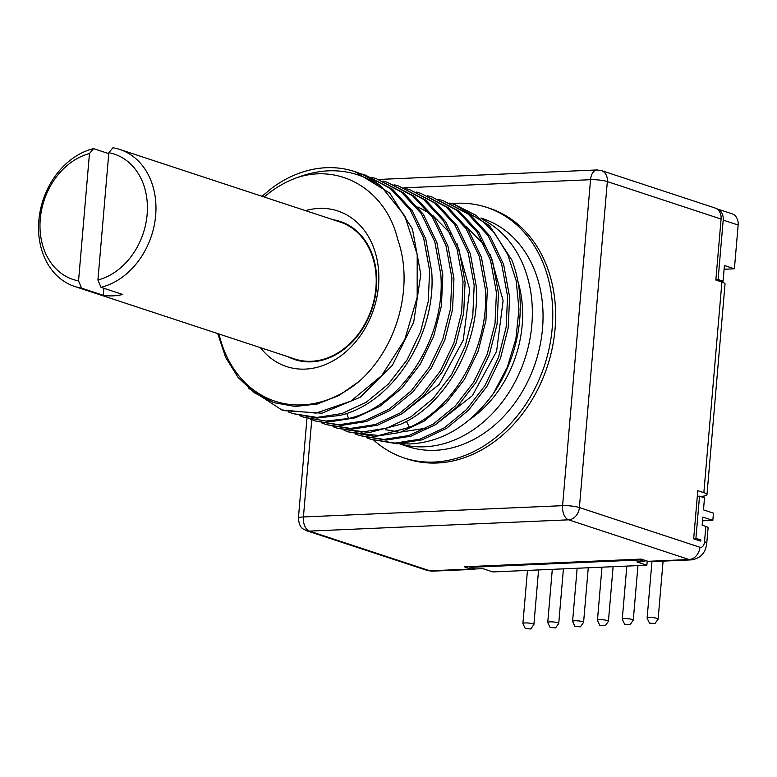 <?xml version="1.0" encoding="UTF-8"?>
<svg xmlns="http://www.w3.org/2000/svg" width="777" height="777" viewBox="0 0 777 777"><rect width="100%" height="100%" fill="white"/><g stroke="black" fill="none" stroke-linecap="round" stroke-linejoin="round"><path stroke-width="1.17" d="M469.998 566.54L469.93 567.346L474.912 568.987L482.867 568.638L492.832 571.93L646.862 565.219L647.222 561.072M702.534 520.823L712.83 520.376L713.451 513.15L703.476 509.867L704.506 497.834L699.523 496.192L697.319 496.28M715.889 279.633L718.094 279.535L723.193 220.105A12.267 9.712 -71.8 0 0 717.093 208.877L732.051 213.811A12.267 9.712 108.2 0 1 738.15 225.029L734.401 268.813L724.106 269.26M530.73 628.981L533.867 624.572A5.526 0.971 -175.1 0 0 533.906 624.475A5.526 0.971 -175.1 0 0 530.953 623.358A5.526 0.971 -175.1 0 0 525.194 622.95A5.526 0.971 -175.1 0 0 522.902 623.533A5.526 0.971 -175.1 0 0 522.921 623.63L525.262 628.506L530.73 628.981L525.262 628.506M555.574 627.894L558.712 623.494A5.526 0.971 -175.1 0 0 558.75 623.397A5.526 0.971 -175.1 0 0 555.798 622.27A5.526 0.971 -175.1 0 0 550.038 621.862A5.526 0.971 -175.1 0 0 547.746 622.445A5.526 0.971 -175.1 0 0 547.766 622.552L550.106 627.428L555.574 627.894L550.106 627.428M580.419 626.816L583.556 622.406A5.526 0.971 -175.1 0 0 583.595 622.309A5.526 0.971 -175.1 0 0 580.642 621.192A5.526 0.971 -175.1 0 0 574.883 620.784A5.526 0.971 -175.1 0 0 572.591 621.367A5.526 0.971 -175.1 0 0 572.61 621.474L574.951 626.349L580.419 626.816L574.951 626.349M605.264 625.728L608.401 621.328A5.526 0.971 -175.1 0 0 608.43 621.231A5.526 0.971 -175.1 0 0 605.487 620.104A5.526 0.971 -175.1 0 0 599.727 619.696A5.526 0.971 -175.1 0 0 597.435 620.289A5.526 0.971 -175.1 0 0 597.455 620.386L599.786 625.262L605.264 625.728L599.786 625.262M630.108 624.65L633.236 620.24A5.526 0.971 -175.1 0 0 633.274 620.143A5.526 0.971 -175.1 0 0 630.322 619.026A5.526 0.971 -175.1 0 0 624.572 618.618A5.526 0.971 -175.1 0 0 622.27 619.201A5.526 0.971 -175.1 0 0 622.299 619.308L624.63 624.184L630.108 624.65L624.63 624.184M654.953 623.572L658.08 619.162A5.526 0.971 -175.1 0 0 658.119 619.065A5.526 0.971 -175.1 0 0 655.166 617.948A5.526 0.971 -175.1 0 0 649.417 617.54A5.526 0.971 -175.1 0 0 647.115 618.123A5.526 0.971 -175.1 0 0 647.134 618.22L649.475 623.096L654.953 623.572L649.475 623.096M646.862 565.219L636.887 561.936L644.842 561.586L644.949 560.324M712.83 520.376L702.855 517.093L702.155 525.213L705.837 526.427A12.073 2.117 4.9 0 1 708.09 527.884L706.769 543.23A12.073 2.117 -175.1 0 0 704.516 541.773L705.837 526.427M718.094 279.535L723.076 281.177L724.426 265.53L734.401 268.813M723.076 281.177L719.764 281.323M469.93 567.346L639.85 559.945L639.918 559.139M693.706 538.412L695.91 538.315L699.523 496.192M311.752 419.726L303.418 516.958L562.597 505.672L590.539 179.701A12.073 7.071 -92.5 0 1 597.027 169.949L601.33 170.542L715.083 208.013A12.073 9.557 108.2 0 1 721.085 219.056L715.85 280.031L721.911 282.032A16.715 2.933 4.9 0 1 725.028 284.042L706.973 494.687A16.715 2.933 4.9 0 1 700.281 496.435M695.91 538.315L700.893 539.957L700.436 541.045L693.667 538.811L697.795 490.666L703.855 492.667A16.715 2.933 4.9 0 1 706.973 494.687M639.85 559.945L644.842 561.586M700.893 539.957L697.581 540.102M647.96 561.315L689.112 559.527A19.017 11.14 87.5 0 0 691.53 559.867L650.388 561.664A19.017 11.14 87.5 0 1 647.96 561.315L641.19 559.09L464.306 566.792L471.076 569.017A19.017 11.14 87.5 0 0 473.504 569.366A19.017 11.14 87.5 0 0 475.514 568.958M306.973 418.23L298.397 518.23A12.073 2.117 -175.1 0 1 303.418 516.958A12.073 7.071 87.5 0 0 309.411 531.109A12.073 9.557 108.2 0 1 306.653 530.74L427.165 570.435A12.073 9.557 -71.8 0 0 429.934 570.813L471.076 569.017M373.863 440.268A131.905 104.39 -71.8 0 0 404.118 457.935L406.973 458.877A131.905 104.39 -71.8 0 0 555.069 328.933A131.905 104.39 -71.8 0 0 489.52 208.294L486.664 207.362A131.905 104.39 -71.8 0 0 451.728 203.593M601.33 170.542A12.073 9.557 108.2 0 1 607.332 181.585L721.085 219.056M427.165 570.435L432.362 571.153A19.017 11.14 87.5 0 1 429.934 570.813L309.411 531.109L568.589 519.823L689.112 559.527A12.073 9.557 -71.8 0 0 699.902 547.251L579.389 507.556A12.073 2.117 4.9 0 0 562.597 505.672A12.073 7.071 87.5 0 0 568.589 519.823A12.073 9.557 108.2 0 0 579.389 507.556L607.332 181.585A12.073 2.117 4.9 0 0 590.539 179.701L403.846 187.84M404.118 457.935A131.905 104.39 -71.8 0 0 552.214 327.991A131.905 104.39 -71.8 0 0 486.664 207.362M480.846 218.036L482.925 218.725A119.949 94.93 108.2 0 1 540.044 345.522A119.949 94.93 108.2 0 1 435.305 450.301A119.949 94.93 -71.8 0 1 407.867 446.571L399.242 443.735M399.349 443.725A119.949 94.93 -71.8 0 0 424.621 446.785A119.949 94.93 -71.8 0 0 527.729 349.048A119.949 94.93 -71.8 0 0 482.847 219.619M517.861 281.109A107.984 85.46 108.2 0 1 469.755 419.512M400.679 443.677L409.353 443.978C441.948 442.424 470.007 425.534 493.521 393.298L507.264 367.249L515.918 338.704L518.958 309.295L516.181 280.691L507.74 254.526L494.075 232.304L475.951 215.278L454.39 204.409L449.786 203.05M344.114 430.312L348.582 431.954L378.535 435.538L409.45 427.36C455.118 407.692 489.607 345.814 485.304 288.957L479.39 256.624L466.054 228.613L446.153 206.944L420.988 193.415L416.404 192.055M355.215 433.974L359.722 435.615L383.857 439.423L408.857 435.528L433.168 424.164L455.225 406.031L473.611 382.284L487.16 354.361L495.017 323.591L496.435 292.628L490.51 260.276L477.156 232.236L457.245 210.577L432.129 197.076L427.544 195.717M366.346 437.645L370.852 439.287L395.007 443.094L420.046 439.18L444.395 427.768L466.462 409.596L485.023 385.489L498.494 357.459L506.167 327.107L507.566 296.29L501.612 263.821L488.024 235.509L468.104 214.034L443.259 200.748L438.665 199.388M466.054 226.34L484.644 245.415M490.336 254.594L503.107 300.65L496.61 351.253L472.406 395.648L435.839 424.427M426.369 428.146L401.592 431.944M397.979 431.779L385.615 429.739M354.749 171.591L389.811 193.133L412.441 229.021L420.794 274.339L413.704 322.202L392.346 365.375L360.091 397.319L321.95 413.189L283.838 410.625L281.789 409.945L316.045 413.102L350.815 401.165L381.701 375.582L404.798 339.52L417.171 297.406L417.2 254.458L404.817 215.948L381.468 186.645A124.611 98.611 108.2 0 0 354.749 171.591A124.611 98.611 108.2 0 0 271.833 188.131L262.024 196.309M248.514 388.189L281.789 409.945M288.422 411.975L292.929 413.617L316.987 417.424L342.006 413.539L366.346 402.175L388.49 383.974L407.119 359.8L420.571 331.789L428.244 301.476L429.642 270.619L423.63 237.985L410.13 209.877L390.2 188.384L365.336 175.078L360.761 173.718M365.336 175.078L392.511 189.258L412.354 210.829L425.747 238.889L431.682 271.299C436.81 335.421 392.162 403.894 339.481 415.491L316.773 418.065L292.929 413.617M299.582 415.646L304.06 417.278L325.864 421.066L348.572 418.492C401.476 406.837 446.115 337.694 440.773 274.291L434.819 241.822L421.231 213.5L401.311 192.036L376.466 178.749L371.882 177.389M376.466 178.749L403.564 192.871L423.426 214.394L436.859 242.502L442.822 274.961L441.404 305.915L433.634 336.441L420.211 364.267L401.923 388.053L379.934 406.254L355.458 417.793L330.138 421.765L304.06 417.288M310.693 419.308L315.19 420.949L339.228 424.757L364.549 420.784L389.024 409.246L411.004 391.045L429.302 367.268L442.725 339.432L450.495 308.906L451.913 277.962L445.949 245.493L432.517 217.395L412.655 195.862L387.597 182.41L382.993 181.041M387.597 182.41L414.5 196.377L434.421 217.861L447.931 245.988L453.953 278.632L452.544 309.489L444.852 339.87L431.4 367.851L412.995 391.773L390.821 410.071L366.443 421.503L341.365 425.427L315.19 420.949M321.833 422.979L326.321 424.621L350.456 428.428L375.534 424.504L399.912 413.073L422.086 394.774L440.491 370.843L453.943 342.871L461.635 312.48L463.043 281.624L457.022 248.98L443.512 220.853L423.582 199.378L398.727 186.082L394.143 184.712M398.727 186.082L425.67 200.077L445.619 221.63L459.139 249.883L465.083 282.294L463.684 313.121L456.002 343.483L442.531 371.513L423.989 395.58L401.942 413.743L377.583 425.174L352.535 429.098L326.321 424.621M332.954 426.641L337.451 428.282L361.626 432.09L386.674 428.166L411.033 416.744L433.08 398.582L451.622 374.504L465.093 346.474L472.775 316.122L474.174 285.295L468.23 252.875L454.71 224.621L434.761 203.069L409.858 189.743L405.244 188.374M409.858 189.743L437.062 203.953L456.963 225.612L470.299 253.632L476.214 285.965C480.516 342.812 446.037 404.691 400.359 424.368L369.444 432.546L337.451 428.282M420.998 193.415L448.154 207.585L468.065 229.244L481.419 257.274L487.344 289.636L485.926 320.6L478.069 351.369L464.52 379.293L446.134 403.04L424.077 421.163L399.767 432.527L374.767 436.431L348.582 431.954M432.129 197.076L459.013 211.043L478.933 232.508L492.521 260.829L498.475 293.298L497.076 324.116L489.403 354.467L475.942 382.498L457.371 406.594L435.305 424.766L410.955 436.179L385.916 440.103L359.712 435.615M443.259 200.748L470.202 214.753L490.151 236.305L503.661 264.539L509.605 296.969L508.207 327.836L500.505 358.226L487.014 386.247L468.57 410.188L446.522 428.38L422.134 439.831L397.057 443.764L370.852 439.287M219.007 334.003A118.415 93.716 -71.8 0 0 359.178 381.371C398.174 346.892 414.092 284.916 397.659 239.297C386.635 191.929 342.133 163.092 297.397 177.496C327.651 166.113 355.672 169.163 381.468 186.645M454.39 204.419L489.335 225.466L511.878 260.081A124.611 98.611 108.2 0 1 493.521 393.298M359.178 381.371L339.025 395.474L317.307 403.991L295.211 406.449L273.902 402.68L254.535 392.88L238.15 377.525L225.651 357.41L217.725 333.586M297.397 177.496A118.415 93.716 -71.8 0 0 264.141 197.008M260.421 347.649A81.906 64.821 -71.8 0 0 331.206 361.868A81.906 64.821 -71.8 0 0 378.496 285.868A81.906 64.821 -71.8 0 0 305.546 210.645M288.034 356.74A72.708 57.537 -71.8 0 0 376.389 287.956A72.708 57.537 -71.8 0 0 333.168 219.745M108.761 153.632L93.551 148.621A72.125 57.08 -71.8 0 0 38.85 220.503A72.125 57.08 -71.8 0 0 74.689 286.46L294.939 359.023A72.125 57.08 -71.8 0 0 375.913 287.976A72.125 57.08 -71.8 0 0 340.073 222.018L119.823 149.466A72.125 57.08 -71.8 0 0 112.927 147.776L108.838 152.719A65.987 52.224 -71.8 0 1 147.135 214.462A65.987 52.224 -71.8 0 1 97.921 280.021L108.838 152.719M74.689 286.46A72.125 57.08 -71.8 0 0 81.585 288.15L103.312 295.309A72.125 57.08 -71.8 0 0 122.698 294.464L100.961 287.305A72.125 57.08 -71.8 0 0 155.662 215.423A72.125 57.08 -71.8 0 0 119.823 149.466M93.551 148.621L89.462 153.564A65.987 52.224 -71.8 0 0 40.258 219.114A65.987 52.224 -71.8 0 0 78.545 280.866L81.585 288.15M100.961 287.305L97.921 280.021M78.545 280.866L89.462 153.564M103.312 295.309L103.914 288.277M417.89 206.935L429.506 213.16M432.663 215.346L451.243 234.401M456.934 243.589L469.706 289.588L463.257 340.132L439.131 384.508L402.641 413.335M723.193 220.105L738.15 225.029M721.911 282.032L703.855 492.667M699.902 547.251A6.944 4.07 87.5 0 0 704.516 541.773M699.183 540.637L700.844 540.559M406.4 421.348L409.45 427.36M346.717 413.345L348.572 418.492M533.906 624.475L538.578 569.929M522.902 623.533L527.457 570.415M558.75 623.397L563.422 568.851M547.746 622.445L552.301 569.337M583.595 622.309L588.267 567.773M572.591 621.367L577.146 568.259M608.43 621.231L613.111 566.686M597.435 620.289L601.981 567.171M633.274 620.143L637.956 565.607M622.27 619.201L626.825 566.093M658.119 619.065L663.092 561.111M647.115 618.123L651.961 561.596M432.362 571.153L473.504 569.366M298.397 518.23C299.475 529.292 303.613 528.865 306.653 530.74M597.027 169.949L378.632 179.458M691.53 559.867C700.611 558.352 705.691 552.806 706.769 543.23"/></g></svg>
